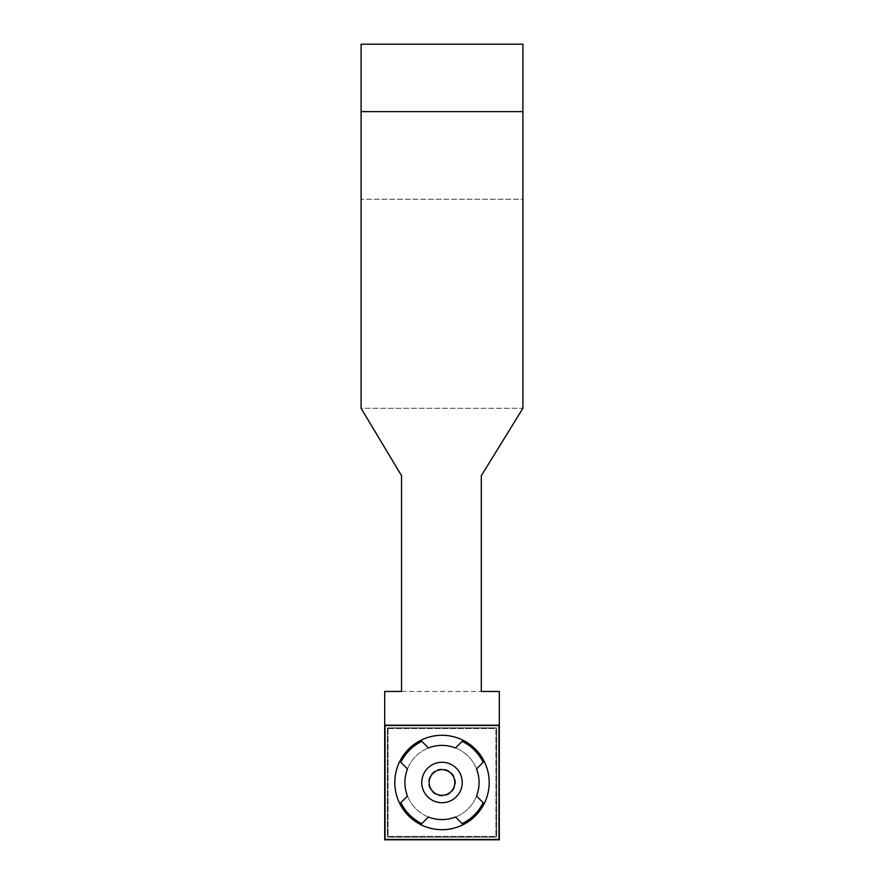 <?xml version="1.0" encoding="UTF-8"?>
<svg xmlns="http://www.w3.org/2000/svg" width="884" height="884" viewBox="0 0 884 884"><rect width="100%" height="100%" fill="white"/><g stroke="black" fill="none" stroke-linecap="round" stroke-linejoin="round"><path stroke-width="0.66" stroke-dasharray="4.42 3.31" d="M499.305 725.178L499.305 839.8L384.695 839.8L384.695 691.465L499.305 691.465L499.305 839.8L384.695 839.8L384.695 691.465L499.305 691.465L499.305 839.8L384.695 839.8L384.695 725.178L499.305 725.178L499.305 839.8L384.695 839.8L384.695 691.465L401.546 691.465L401.546 475.714L361.092 408.286L361.092 199.276L522.908 199.276L522.908 408.286L361.092 408.286L361.092 199.276L522.908 199.276L522.908 408.286L361.092 408.286L361.092 44.2L522.908 44.2L522.908 408.286L481.316 475.714L481.316 691.465L499.305 691.465L499.305 839.8L384.695 839.8L384.695 725.178M361.092 111.627L522.908 111.627M442 769.003A13.481 13.481 0 0 0 428.519 782.495A13.481 13.481 0 0 0 442 795.976A13.481 13.481 0 0 0 455.481 782.495A13.481 13.481 0 0 0 442 769.003A13.481 13.481 0 0 0 428.519 782.495A13.481 13.481 0 0 0 442 795.976A13.481 13.481 0 0 0 455.481 782.495A13.481 13.481 0 0 0 442 769.003M455.547 817.015A37.084 37.084 0 0 0 476.52 796.031A37.084 37.084 0 0 1 455.547 817.015L463.194 824.661A47.195 47.195 0 0 0 484.167 803.689L476.52 796.031M476.52 768.947A37.084 37.084 0 0 0 455.547 747.963A37.084 37.084 0 0 1 476.52 768.947L484.167 761.301A47.195 47.195 0 0 0 463.194 740.317L455.547 747.963M442 829.689A47.195 47.195 0 0 0 489.195 782.495A47.195 47.195 0 0 0 442 735.289A47.195 47.195 0 0 0 394.805 782.495A47.195 47.195 0 0 0 442 829.689M498.631 725.852L498.631 839.126L385.369 839.126L385.369 725.852L498.631 725.852L498.631 839.126L385.369 839.126L385.369 725.852L498.631 725.852M388.065 728.549L495.935 728.549L495.935 836.43L388.065 836.43L388.065 728.549L495.935 728.549L495.935 836.43L388.065 836.43L388.065 728.549M387.391 837.104L496.609 837.104L496.609 727.875L387.391 727.875L387.391 837.104L387.391 727.875L496.609 727.875L496.609 837.104L387.391 837.104M428.453 747.963L420.806 740.317A47.195 47.195 0 0 0 399.833 761.301L407.48 768.947A37.084 37.084 0 0 1 428.453 747.963A37.084 37.084 0 0 0 407.48 768.947M407.48 796.031L399.833 803.689A47.195 47.195 0 0 0 420.806 824.661L428.453 817.015A37.084 37.084 0 0 1 407.48 796.031A37.084 37.084 0 0 0 428.453 817.015M420.806 740.317A47.195 47.195 0 0 0 399.833 761.301M484.167 761.301A47.195 47.195 0 0 0 463.194 740.317M463.194 824.661A47.195 47.195 0 0 0 484.167 803.689M399.833 803.689A47.195 47.195 0 0 0 420.806 824.661"/><path stroke-width="1.33" d="M522.908 111.627L522.908 408.286L481.316 475.714L481.316 691.465L499.305 691.465L499.305 725.178L384.695 725.178L384.695 691.465L401.546 691.465L401.546 475.714L361.092 408.286L361.092 111.627L522.908 111.627L522.908 44.2L361.092 44.2L361.092 111.627M442 762.262A20.233 20.233 0 0 0 421.767 782.495A20.233 20.233 0 0 0 442 802.716A20.233 20.233 0 0 0 462.233 782.495A20.233 20.233 0 0 0 442 762.262M442 769.677A12.818 12.818 0 0 0 429.182 782.495A12.818 12.818 0 0 0 442 795.302A12.818 12.818 0 0 0 454.818 782.495A12.818 12.818 0 0 0 442 769.677M428.453 817.015A37.084 37.084 0 0 0 455.547 817.015L462.188 823.656A45.846 45.846 0 0 0 483.161 802.672L476.52 796.031A37.084 37.084 0 0 0 476.52 768.947L483.161 762.306A45.846 45.846 0 0 0 462.188 741.322L455.547 747.963A37.084 37.084 0 0 0 428.453 747.963L421.812 741.322A45.846 45.846 0 0 0 400.839 762.306L407.48 768.947A37.084 37.084 0 0 0 407.48 796.031L400.839 802.672A45.846 45.846 0 0 0 421.812 823.656L428.453 817.015A37.084 37.084 0 0 0 455.547 817.015M455.547 747.963A37.084 37.084 0 0 0 428.453 747.963M476.52 796.031A37.084 37.084 0 0 0 476.52 768.947M421.812 823.656L420.806 824.661A47.195 47.195 0 0 0 463.194 824.661L462.188 823.656M483.161 802.672L484.167 803.689A47.195 47.195 0 0 0 484.167 761.301L483.161 762.306M462.188 741.322L463.194 740.317A47.195 47.195 0 0 0 420.806 740.317L421.812 741.322M384.695 725.178L384.695 839.8L499.305 839.8L499.305 725.178M400.839 762.306L399.833 761.301A47.195 47.195 0 0 0 399.833 803.689L400.839 802.672M407.48 768.947A37.084 37.084 0 0 0 407.48 796.031M463.194 740.317A47.195 47.195 0 0 1 484.167 761.301A47.195 47.195 0 0 0 463.194 740.317M484.167 803.689A47.195 47.195 0 0 1 463.194 824.661A47.195 47.195 0 0 0 484.167 803.689M420.806 824.661A47.195 47.195 0 0 1 399.833 803.689A47.195 47.195 0 0 0 420.806 824.661M399.833 761.301A47.195 47.195 0 0 1 420.806 740.317A47.195 47.195 0 0 0 399.833 761.301"/></g></svg>
